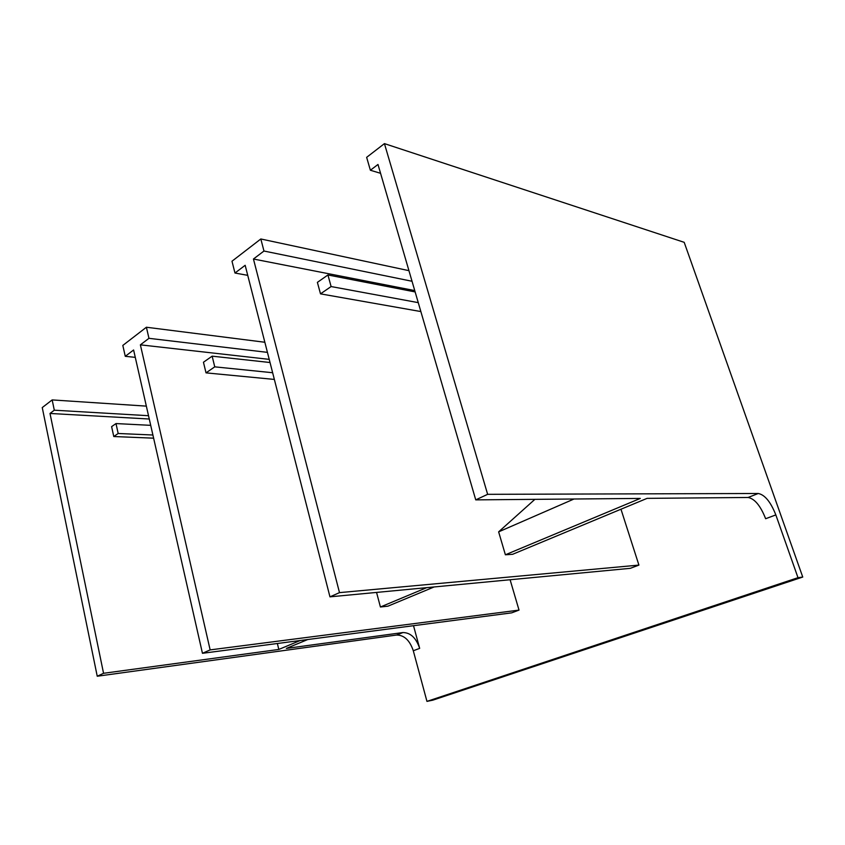 <?xml version="1.0" encoding="UTF-8"?>
<svg xmlns="http://www.w3.org/2000/svg" width="845" height="845" viewBox="0 0 845 845"><rect width="100%" height="100%" fill="white"/><g stroke="black" fill="none" stroke-linecap="round" stroke-linejoin="round"><path stroke-width="1.27" d="M214.746 366.846L212.148 356.157L203.455 362.241L206.022 372.867L214.746 366.846L272.639 372.729M212.148 356.157L270.03 362.526M274.35 379.426L206.022 372.867M327.934 274.974L317.393 282.367L320.508 293.859L331.103 286.55L327.934 274.974L415.138 291.926M420.863 311.562L320.508 293.859M331.103 286.55L418.254 302.637M118.173 433.485L115.997 423.567L111.614 426.63L113.779 436.527L118.173 433.485L152.903 435.006M115.997 423.567L150.716 425.341M153.621 438.175L113.779 436.527M802.75 577.051L797.997 577.684L775.837 514.911C770.672 501.909 764.82 494.769 758.271 493.491L487.639 494.325L384.433 143.618L684.196 242.325L802.75 577.051L432.841 700.156L426.957 701.382L413.3 650.756C409.762 640.32 404.195 635.081 396.59 635.039L97.238 676.232L42.25 407.575L52.168 399.917L146.354 406.128M797.997 577.684L426.957 701.382M384.433 143.618L366.645 157.339L370.385 170.246L377.99 164.469L475.746 499.87L640.309 498.423L505.384 554.785L512.619 554.299L647.08 498.36L748.089 497.473C754.691 498.708 760.542 505.796 765.644 518.724L775.837 514.911M149.28 419.014L50.003 413.458L103.555 673.296L97.238 676.232M277.371 643.499L278.808 649.446L103.555 673.296M202.451 653.301L511.679 612.857L519.02 610.101L210.141 649.9L202.451 653.301L133.605 349.988L125.271 356.315L122.821 345.425L146.396 327.237L264.855 342.257M210.141 649.9L140.376 344.844L269.228 359.368M510.105 579.744L519.02 610.101M376.553 592.419L380.419 606.995L387.908 606.182L434.108 586.958M329.962 596.845L630.307 568.326L638.915 565.094L339.5 592.63L329.962 596.845L245.166 265.298L234.973 273.03L247.733 275.343M234.973 273.03L231.984 261.221L260.83 238.977L263.967 251.028L253.447 259.014L414.747 290.585M253.447 259.014L339.5 592.63M638.915 565.094L620.969 509.218M534.885 499.353L498.634 531.854L505.384 554.785M413.3 650.756L419.669 648.368C416.11 637.89 410.522 632.62 402.928 632.556L286.37 648.421L307.738 639.528M278.808 649.446L300.176 640.521M413.511 625.701L419.669 648.368M498.634 531.854L573.998 499.004M380.419 606.995L426.704 587.655M140.376 344.844L148.963 338.327L267.432 352.365M148.963 338.327L146.396 327.237M487.639 494.325L475.746 499.87M52.168 399.917L54.302 410.195L50.003 413.458M260.83 238.977L408.938 270.664M125.271 356.315L135.274 357.35M54.302 410.195L148.53 415.708M370.385 170.246L380.567 173.299M263.967 251.028L412.033 281.269M402.928 632.556L396.59 635.039M758.271 493.491L748.089 497.473"/></g></svg>
